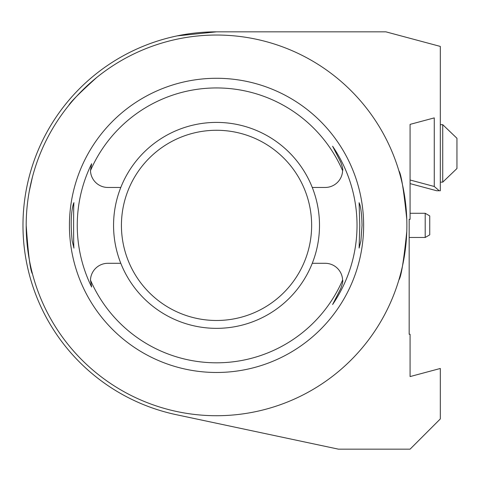 <?xml version="1.0" encoding="UTF-8"?>
<svg xmlns="http://www.w3.org/2000/svg" width="481" height="481" viewBox="0 0 481 481"><rect width="100%" height="100%" fill="white"/><g stroke="black" fill="none" stroke-linecap="round" stroke-linejoin="round"><path stroke-width="0.72" d="M439.195 190.747L434.271 186.484L434.271 117.893L410.077 124.375L410.077 219.33L409.169 219.33L409.169 334.247L410.077 334.247L410.077 376.575L440.319 368.47L440.319 418.921L410.077 449.164L338.462 449.164L176.293 414.694A193.542 193.542 0 0 1 216.534 31.836L385.882 31.836L440.319 46.423L440.319 190.747L436.688 190.747L410.077 183.616M434.271 117.893L410.077 124.375M409.169 219.36L410.077 219.33M216.534 31.836L177.218 35.871M360.906 240.843L359.109 248.058L359.764 225.379L359.109 202.699L359.968 205.038C361.141 209.391 361.832 216.173 362.037 225.379L360.906 240.843M72.156 240.843C70.527 224.38 70.99 211.923 73.539 203.469L73.954 202.699C73.479 201.292 73.479 249.465 73.954 248.058L72.156 240.843M120.797 187.458A102.97 102.97 0 0 0 216.534 328.349A102.97 102.97 0 0 0 312.265 187.458A102.97 102.97 0 0 0 120.797 187.458L107.876 187.458A17.418 17.418 0 0 1 90.47 170.653L91.637 163.738A139.28 139.28 0 0 0 91.637 287.019L90.47 280.104A17.418 17.418 0 0 1 107.876 263.299L120.797 263.299M312.265 187.458L325.192 187.458A17.418 17.418 0 0 0 342.598 170.653A137.428 137.428 0 0 0 90.47 170.653M312.265 263.299L325.192 263.299A17.418 17.418 0 0 1 342.598 280.104C343.187 280.663 342.556 283.501 340.71 288.63L332.611 304.521L340.71 288.63M90.47 280.104A137.428 137.428 0 0 0 342.598 280.104M342.598 170.653C343.187 170.1 342.556 167.256 340.71 162.133L332.611 146.242A140.488 140.488 0 0 1 332.611 304.521M406.77 231.535C403.757 260.9 401.13 277.032 398.887 279.918M406.872 225.379A190.338 190.338 0 0 0 121.362 60.54A190.338 190.338 0 0 0 121.362 390.217A190.338 190.338 0 0 0 406.872 225.379M398.887 170.839C401.124 173.707 403.751 189.839 406.77 219.228M68.837 105.321C70.19 102.375 79.407 93.158 96.477 77.681M29.311 191.083L32.474 176.888M32.474 273.869C30.363 271.013 28.265 254.87 26.196 225.439M332.611 146.242L340.71 162.133M363.63 225.379A147.096 147.096 0 0 1 142.983 352.771A147.096 147.096 0 0 1 142.983 97.992A147.096 147.096 0 0 1 363.63 225.379M409.169 237.476L425.198 237.476L425.198 213.281L410.077 213.281M425.198 213.281L429.731 215.903L429.731 234.854L425.198 237.476M410.077 180.002L434.271 186.484M456.95 138.287L456.95 168.524L442.736 182.137L456.95 168.524L442.736 182.137L442.736 124.675L456.95 138.287M216.534 130.273A95.106 95.106 0 0 1 298.899 272.931A95.106 95.106 0 0 1 134.169 272.931A95.106 95.106 0 0 1 216.534 130.273M440.319 182.137L442.736 182.137M440.319 124.675L442.736 124.675"/></g></svg>
